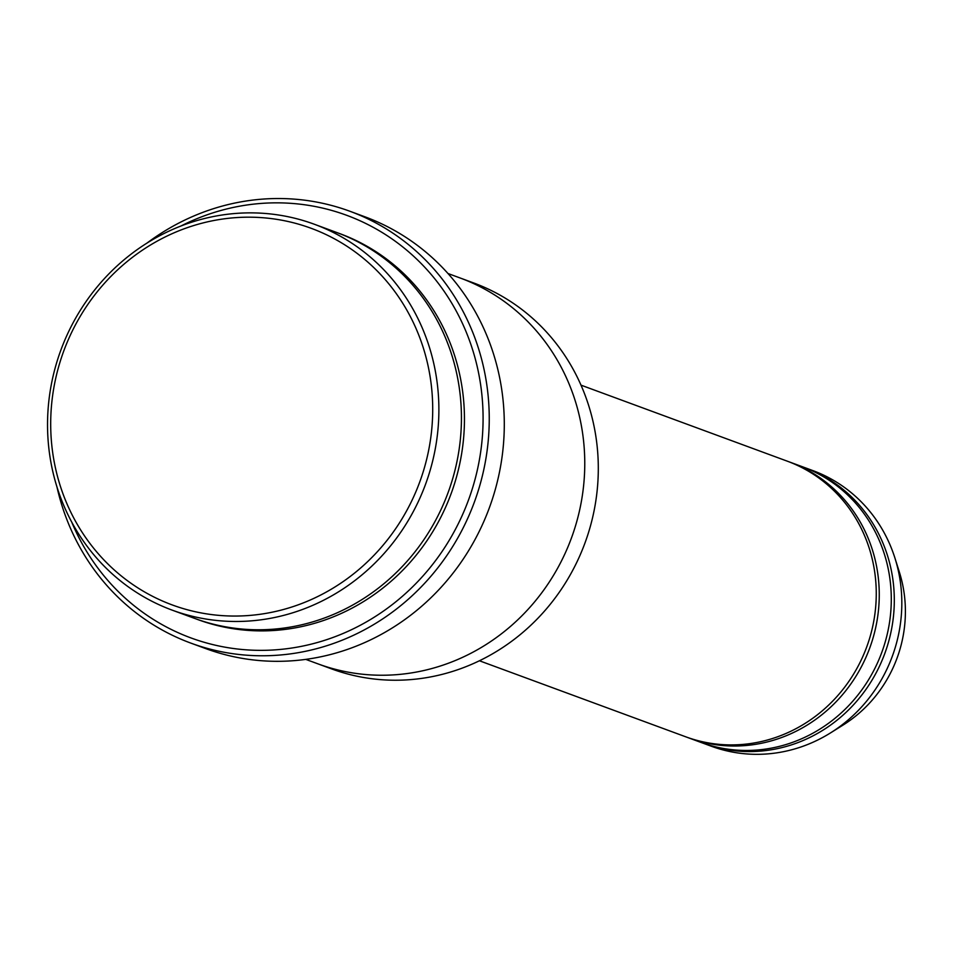<?xml version="1.0" encoding="UTF-8"?>
<svg xmlns="http://www.w3.org/2000/svg" width="953" height="953" viewBox="0 0 953 953"><rect width="100%" height="100%" fill="white"/><g stroke="black" fill="none" stroke-linecap="round" stroke-linejoin="round"><path stroke-width="1.43" d="M790.287 462.276L802.319 466.708A146.869 138.781 110.2 0 1 891.21 594.124A146.869 138.781 110.2 0 1 700.729 742.339L688.697 737.896A146.869 138.781 -69.8 0 0 869.708 648.088A146.869 138.781 -69.8 0 0 790.287 462.276A146.869 138.781 -69.8 0 0 788.774 461.728M687.196 737.336A146.869 138.781 -69.8 0 0 688.697 737.896M314.323 224.241L336.874 232.556A205.622 194.293 110.2 0 1 461.323 410.922A205.622 194.293 110.2 0 1 194.662 618.414L172.1 610.111A205.622 194.293 -69.8 0 0 425.514 484.362A205.622 194.293 -69.8 0 0 314.323 224.241A205.622 194.293 -69.8 0 0 47.65 431.733A205.622 194.293 -69.8 0 0 172.1 610.111M50.807 430.839A200.726 189.659 -69.8 0 0 342.877 581.783A200.726 189.659 -69.8 0 0 331.441 237.237A200.726 189.659 -69.8 0 0 50.807 430.839M461.455 278.467L473.736 282.993A205.622 194.293 110.2 0 1 598.186 461.371A205.622 194.293 110.2 0 1 331.513 668.863L319.231 664.336M580.996 385.143L787.273 461.169A146.869 138.781 110.2 0 1 876.176 588.573A146.869 138.781 110.2 0 1 685.695 736.788L479.407 660.763M702.242 742.875A146.869 138.781 -69.8 0 0 703.743 743.447A146.869 138.781 -69.8 0 0 884.753 653.627A146.869 138.781 -69.8 0 0 805.321 467.816A146.869 138.781 -69.8 0 0 803.82 467.28M703.743 743.447L711.26 746.211A146.869 138.781 -69.8 0 0 830.551 732.881A146.869 138.781 -69.8 0 0 894.962 558.148A146.869 138.781 -69.8 0 0 812.849 470.591L805.321 467.816M830.551 732.881L843.048 725.078A128.512 121.424 -69.8 0 0 899.394 572.193L894.962 558.148M71.713 522.065A225.206 212.793 -69.8 0 0 354.266 628.361A225.206 212.793 -69.8 0 0 464.754 328.582A225.206 212.793 -69.8 0 0 180.808 226.075M305.77 659.381L317.98 663.872A205.622 194.293 -69.8 0 0 571.395 538.135A205.622 194.293 -69.8 0 0 460.192 278.002L447.993 273.511M349.858 211.244L364.892 216.796A230.102 217.427 110.2 0 1 504.161 416.401A230.102 217.427 110.2 0 1 205.741 648.6L190.707 643.061A230.102 217.427 -69.8 0 0 474.284 502.338A230.102 217.427 -69.8 0 0 349.858 211.244A230.102 217.427 -69.8 0 0 146.762 243.241M56.954 486.912A230.102 217.427 -69.8 0 0 190.707 643.061M196.163 618.962A205.622 194.293 -69.8 0 0 451.079 493.785A205.622 194.293 -69.8 0 0 338.375 233.116"/></g></svg>

